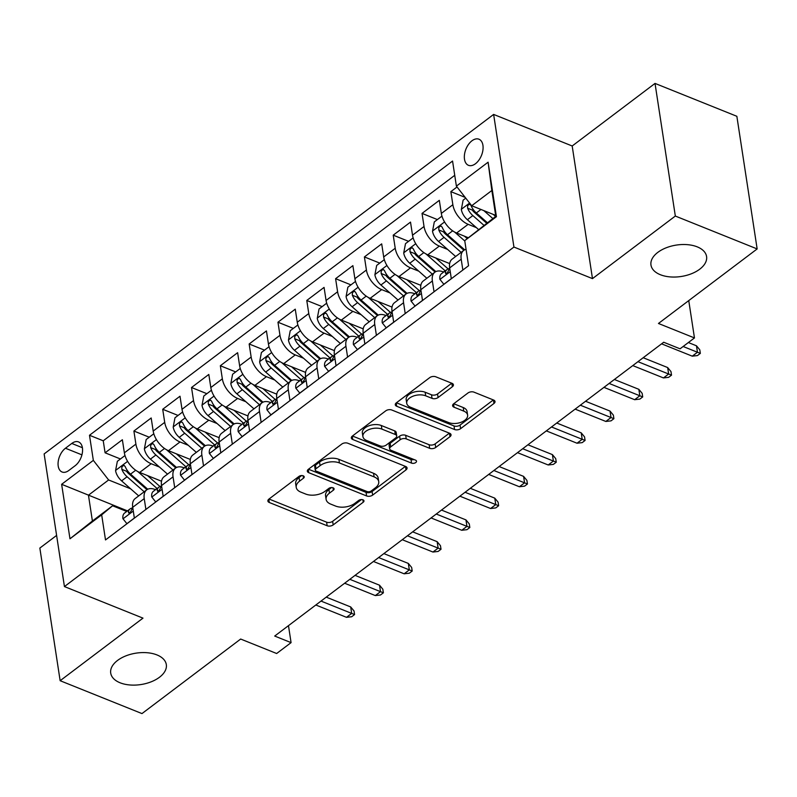 <?xml version="1.0" encoding="UTF-8"?>
<svg xmlns="http://www.w3.org/2000/svg" width="797" height="797" viewBox="0 0 797 797"><rect width="100%" height="100%" fill="white"/><g stroke="black" fill="none" stroke-linecap="round" stroke-linejoin="round"><path stroke-width="1.2" d="M303.209 475.799A3.019 1.704 171.3 0 0 298.985 476.387L268.928 499.081A4.314 2.441 171.3 0 0 267.882 501.024A4.314 2.441 171.3 0 0 269.316 502.508L327.149 525.751A4.314 2.441 171.3 0 0 333.186 524.904L363.233 502.21A3.019 1.704 171.3 0 0 363.97 500.845A3.019 1.704 171.3 0 0 362.964 499.809A3.019 1.704 171.3 0 0 358.74 500.396L354.854 503.335A13.808 7.801 171.3 0 1 335.517 506.035L330.695 504.102A13.808 7.801 171.3 0 1 326.103 499.36A13.808 7.801 171.3 0 1 329.47 493.134L333.355 490.195A3.019 1.704 171.3 0 0 334.092 488.84A3.019 1.704 171.3 0 0 333.086 487.804A3.019 1.704 171.3 0 0 328.862 488.392L324.977 491.331A13.808 7.801 171.3 0 1 305.64 494.03L300.818 492.098A13.808 7.801 171.3 0 1 296.225 487.346A13.808 7.801 171.3 0 1 299.592 481.129L303.478 478.19A3.019 1.704 171.3 0 0 304.215 476.835A3.019 1.704 171.3 0 0 303.209 475.799M660.334 274.706A28.124 15.89 171.3 0 0 691.358 273.779A28.124 15.89 171.3 0 0 706.58 256.524A28.124 15.89 171.3 0 0 697.216 246.851A28.124 15.89 171.3 0 0 666.202 247.787A28.124 15.89 171.3 0 0 650.97 265.032A28.124 15.89 171.3 0 0 660.334 274.706M120.078 682.78A28.124 15.89 171.3 0 0 151.091 681.843A28.124 15.89 171.3 0 0 166.324 664.598A28.124 15.89 171.3 0 0 156.959 654.925A28.124 15.89 171.3 0 0 125.936 655.851A28.124 15.89 171.3 0 0 110.713 673.106A28.124 15.89 171.3 0 0 120.078 682.78M471.954 140.79A14.067 8.388 -68.1 0 0 464.521 154.339A14.067 8.388 -68.1 0 0 468.467 165.318A14.067 8.388 -68.1 0 0 475.47 163.734A14.067 8.388 -68.1 0 0 482.902 150.195A14.067 8.388 -68.1 0 0 478.957 139.216A14.067 8.388 -68.1 0 0 471.954 140.79M452.367 386.734A4.314 2.441 171.3 0 0 453.423 384.792A4.314 2.441 171.3 0 0 451.989 383.307L435.76 376.792A4.314 2.441 171.3 0 0 429.722 377.639L396.348 402.844A4.314 2.441 171.3 0 0 395.292 404.786A4.314 2.441 171.3 0 0 396.727 406.271L454.559 429.513A4.314 2.441 171.3 0 0 460.596 428.666L493.971 403.461A4.314 2.441 171.3 0 0 495.027 401.509A4.314 2.441 171.3 0 0 493.592 400.034L473.996 392.154A4.314 2.441 171.3 0 0 467.949 393.001L453.672 403.79A4.314 2.441 171.3 0 0 452.616 405.733A4.314 2.441 171.3 0 0 454.051 407.217L463.774 411.122A11.537 6.515 171.3 0 1 467.61 415.088A11.537 6.515 171.3 0 1 461.363 422.171A11.537 6.515 171.3 0 1 448.641 422.549L410.565 407.247A11.537 6.515 171.3 0 1 406.729 403.282A11.537 6.515 171.3 0 1 412.976 396.209A11.537 6.515 171.3 0 1 425.698 395.82L432.044 398.37A4.314 2.441 171.3 0 0 438.091 397.524L452.367 386.734L451.839 383.247M56.607 535.415L39.85 548.067L60.144 680.708L141.976 713.584L240.664 639.045L276.659 653.51L291.074 642.631L274.706 636.056L663.692 342.242L680.06 348.817L694.466 337.938L688.747 300.589M675.328 216.047L655.024 83.416L572.186 145.99L592.48 278.621L675.328 216.047L757.15 248.933L658.461 323.472L694.466 337.938M592.48 278.621L513.935 247.05L64.437 586.572L44.134 453.931L493.632 114.419L513.935 247.05M60.144 680.708L142.982 618.133L64.437 586.572M347.801 443.232A4.314 2.441 171.3 0 0 341.764 444.078L308.389 469.284A4.314 2.441 171.3 0 0 307.333 471.226A4.314 2.441 171.3 0 0 308.768 472.711L366.6 495.943A4.314 2.441 171.3 0 0 372.637 495.106L406.012 469.891A4.314 2.441 171.3 0 0 407.068 467.949A4.314 2.441 171.3 0 0 405.633 466.464L347.801 443.232M352.364 436.069L385.738 410.853A4.314 2.441 171.3 0 1 391.785 410.007L449.608 433.249A4.314 2.441 171.3 0 1 451.042 434.734A4.314 2.441 171.3 0 1 449.996 436.676L435.71 447.466A4.314 2.441 171.3 0 1 429.673 448.312L406.221 438.888A4.314 2.441 171.3 0 0 400.174 439.735L390.699 446.888A4.314 2.441 171.3 0 0 389.653 448.831A4.314 2.441 171.3 0 0 391.088 450.315L415.506 460.128A3.019 1.704 171.3 0 1 416.512 461.164A3.019 1.704 171.3 0 1 414.878 463.017A3.019 1.704 171.3 0 1 411.541 463.117L352.752 439.496A4.314 2.441 171.3 0 1 351.318 438.011A4.314 2.441 171.3 0 1 352.364 436.069M655.024 83.416L736.856 116.292L757.15 248.933M457.04 186.966L450.853 191.639L465.169 197.397M476.407 227.643L468.138 224.326A17.584 10.022 -127.1 0 1 452.855 204.719L441.329 213.427L439.326 200.346L422.031 213.407L437.394 219.573M447.585 249.411L439.326 246.084A17.584 10.022 -127.1 0 1 424.034 226.487L412.517 235.195L410.515 222.104L393.22 235.165L408.582 241.342M418.774 271.169L410.515 267.852A17.584 10.022 -127.1 0 1 395.222 248.246L383.696 256.953L381.693 243.872L364.408 256.933L379.77 263.1M389.962 292.937L381.693 289.61A17.584 10.022 -127.1 0 1 366.411 270.014L354.884 278.721L352.882 265.64L335.597 278.691L350.949 284.868M361.151 314.695L352.882 311.378A17.584 10.022 -127.1 0 1 337.599 291.782L326.073 300.479L324.07 287.398L306.775 300.459L322.137 306.626M332.329 336.464L324.07 333.136A17.584 10.022 -127.1 0 1 308.778 313.54L297.261 322.247L295.259 309.166L277.964 322.217L293.326 328.394M303.518 358.222L295.259 354.904A17.584 10.022 -127.1 0 1 279.966 335.308L268.44 344.015L266.437 330.924L249.152 343.985L264.514 350.152M274.706 379.99L266.437 376.672A17.584 10.022 -127.1 0 1 251.155 357.066L239.628 365.773L237.626 352.692L220.341 365.743L235.693 371.92M245.894 401.748L237.626 398.43A17.584 10.022 -127.1 0 1 222.343 378.834L210.816 387.541L208.814 374.451L191.519 387.511L206.881 393.688M217.073 423.516L208.814 420.198A17.584 10.022 -127.1 0 1 193.522 400.592L182.005 409.299L180.002 396.219L162.708 409.279L178.07 415.446M188.261 445.284L180.002 441.956A17.584 10.022 -127.1 0 1 164.71 422.36L153.183 431.067L151.181 417.977L133.896 431.038L135.898 444.118A17.584 10.022 52.9 0 0 151.181 463.724L159.45 467.042M149.258 437.214L133.896 431.038M441.329 213.427A17.584 10.022 52.9 0 0 456.611 233.023L468.247 237.705M412.517 235.195A17.584 10.022 52.9 0 0 427.8 254.791L449.657 263.578M383.696 256.953A17.584 10.022 52.9 0 0 398.988 276.559L420.846 285.336M354.884 278.721A17.584 10.022 52.9 0 0 370.167 298.317L392.024 307.104M326.073 300.479A17.584 10.022 52.9 0 0 341.355 320.085L363.213 328.862M297.261 322.247A17.584 10.022 52.9 0 0 312.544 341.843L334.401 350.63M268.44 344.015A17.584 10.022 52.9 0 0 283.732 363.611L305.59 372.388M239.628 365.773A17.584 10.022 52.9 0 0 254.91 385.369L276.768 394.156M210.816 387.541A17.584 10.022 52.9 0 0 226.099 407.137L247.957 415.924M182.005 409.299A17.584 10.022 52.9 0 0 197.287 428.906L219.145 437.683M153.183 431.067A17.584 10.022 52.9 0 0 168.476 450.664L190.334 459.451M68.851 470.459L75.187 465.677A13.629 8.129 -68.1 0 0 82.39 452.557A13.629 8.129 -68.1 0 0 78.564 441.917A13.629 8.129 -68.1 0 0 71.78 443.451L65.444 448.243A13.629 8.129 -68.1 0 0 58.241 461.363A13.629 8.129 -68.1 0 0 62.066 471.993A13.629 8.129 -68.1 0 0 68.851 470.459M456.392 186.139L488.093 162.199L496.431 216.684L464.731 240.624L495.804 216.316L491.849 190.503L471.685 205.736L456.392 186.139L452.557 161.044L89.493 435.272L93.339 460.367L108.621 479.963L130.638 488.81M464.731 240.624L468.566 265.72L105.513 539.938L101.677 514.852L69.977 538.792L61.638 484.307L93.339 460.367M443.67 272.056L443.271 271.897A17.584 10.022 -127.1 0 0 434.873 272.205L423.346 280.913A17.584 10.022 52.9 0 0 420.846 289.68L422.51 300.509M414.858 293.824L414.46 293.655A17.584 10.022 -127.1 0 0 406.062 293.973L394.535 302.671A17.584 10.022 52.9 0 0 392.034 311.438L393.698 322.277M386.047 315.582L385.648 315.423A17.584 10.022 -127.1 0 0 377.24 315.732L365.723 324.439A17.584 10.022 52.9 0 0 363.223 333.206L364.877 344.035M357.235 337.35L356.827 337.191A17.584 10.022 -127.1 0 0 348.428 337.5L336.902 346.207A17.584 10.022 52.9 0 0 334.411 354.974L336.065 365.803M328.414 359.108L328.015 358.949A17.584 10.022 -127.1 0 0 319.617 359.258L308.09 367.965A17.584 10.022 52.9 0 0 305.59 376.732L307.253 387.571M299.602 380.876L299.204 380.717A17.584 10.022 -127.1 0 0 290.805 381.026L279.279 389.733A17.584 10.022 52.9 0 0 276.778 398.5L278.442 409.329M270.791 402.634L270.392 402.475A17.584 10.022 -127.1 0 0 261.984 402.784L250.467 411.491A17.584 10.022 52.9 0 0 247.967 420.258L249.62 431.097M241.979 424.402L241.581 424.243A17.584 10.022 -127.1 0 0 233.172 424.552L221.646 433.259A17.584 10.022 52.9 0 0 219.155 442.026L220.809 452.855M213.158 446.161L212.759 446.001A17.584 10.022 -127.1 0 0 204.361 446.32L192.834 455.017A17.584 10.022 52.9 0 0 190.334 463.784L191.997 474.623M184.346 467.929L183.948 467.769A17.584 10.022 -127.1 0 0 175.549 468.078L164.023 476.785A17.584 10.022 52.9 0 0 161.522 485.552L163.186 496.382M454.738 175.31L103.241 440.791L105.084 452.806L122.369 439.745L124.372 452.826A17.584 10.022 52.9 0 0 139.654 472.432L161.512 481.209M155.535 489.697L155.136 489.527A17.584 10.022 52.9 0 0 146.728 489.846A17.584 10.022 52.9 0 0 144.237 498.613L145.891 509.442M146.728 489.846L135.211 498.543A17.584 10.022 52.9 0 0 132.71 507.31L134.364 518.15M462.848 270.044L461.194 259.214A17.584 10.022 -127.1 0 1 463.685 250.437A17.584 10.022 -127.1 0 1 466.066 249.371M463.685 250.437L452.158 259.145A17.584 10.022 52.9 0 0 449.667 267.912L451.321 278.751M434.036 291.812L432.373 280.972A17.584 10.022 -127.1 0 1 434.873 272.205M405.215 313.57L403.561 302.74A17.584 10.022 -127.1 0 1 406.062 293.973M376.403 335.338L374.749 324.499A17.584 10.022 -127.1 0 1 377.24 315.732M347.592 357.096L345.938 346.267A17.584 10.022 -127.1 0 1 348.428 337.5M318.78 378.864L317.116 368.025A17.584 10.022 -127.1 0 1 319.617 359.258M289.959 400.622L288.305 389.793A17.584 10.022 -127.1 0 1 290.805 381.026M261.147 422.39L259.493 411.551A17.584 10.022 -127.1 0 1 261.984 402.784M232.335 444.148L230.682 433.319A17.584 10.022 -127.1 0 1 233.172 424.552M203.524 465.916L201.86 455.087A17.584 10.022 -127.1 0 1 204.361 446.32M174.712 487.684L173.049 476.845A17.584 10.022 -127.1 0 1 175.549 468.078M164.71 422.36L162.708 409.279M193.522 400.592L191.519 387.511M222.343 378.834L220.341 365.743M251.155 357.066L249.152 343.985M279.966 335.308L277.964 322.217M308.778 313.54L306.775 300.459M337.599 291.782L335.597 278.691M366.411 270.014L364.408 256.933M395.222 248.246L393.22 235.165M424.034 226.487L422.031 213.407M452.855 204.719L450.853 191.639M471.685 205.736L495.654 215.369M108.621 479.963L88.457 495.196L92.402 521.009L112.576 505.776L101.677 514.852M127.48 510.877L61.638 484.307M126.723 511.455L112.576 505.776M572.186 145.99L493.632 114.419M291.074 642.631L288.474 625.655M120.437 458.972L105.084 452.806M103.241 440.791L89.493 435.272M92.402 521.009L69.977 538.792M488.093 162.199L491.849 190.503M496.431 216.684L495.804 216.316M301.694 475.54L299.044 477.542A13.808 7.801 171.3 0 0 295.677 483.769L296.225 487.346M326.103 499.36L325.555 495.774A13.808 7.801 171.3 0 1 328.922 489.547L331.572 487.545M269.007 499.022L326.601 522.165A4.314 2.441 171.3 0 0 332.638 521.318L361.449 499.56M308.469 469.224L366.052 492.367A4.314 2.441 171.3 0 0 372.089 491.52L405.384 466.365M316.001 468.736A3.019 1.704 171.3 0 0 315.263 470.1A3.019 1.704 171.3 0 0 316.27 471.137L367.028 491.54A3.019 1.704 171.3 0 0 371.253 490.942L375.357 487.844A13.808 7.801 171.3 0 0 378.724 481.627A13.808 7.801 171.3 0 0 374.122 476.885L339.432 462.937A13.808 7.801 171.3 0 0 320.095 465.647L316.001 468.736L315.443 465.159A3.019 1.704 171.3 0 0 314.715 466.514L315.263 470.1M378.724 481.627L378.177 478.041A13.808 7.801 171.3 0 0 373.574 473.298L374.122 476.885M315.443 465.159L319.547 462.061A13.808 7.801 171.3 0 1 338.874 459.351L373.574 473.298M449.369 433.15L435.162 443.879L435.71 447.466M389.653 448.831L389.105 445.244A4.314 2.441 171.3 0 1 390.151 443.301L399.626 436.148A4.314 2.441 171.3 0 1 405.673 435.301L429.125 444.726A4.314 2.441 171.3 0 0 435.162 443.879M352.443 436.009L410.993 459.53A3.019 1.704 171.3 0 0 414.032 459.53M381.883 429.105A11.537 6.515 171.3 0 0 369.15 429.493A11.537 6.515 171.3 0 0 362.904 436.567A11.537 6.515 171.3 0 0 366.75 440.532L380.159 445.921A4.314 2.441 171.3 0 0 386.206 445.075L395.681 437.922A4.314 2.441 171.3 0 0 396.727 435.979A4.314 2.441 171.3 0 0 395.292 434.495L381.883 429.105L381.335 425.518A11.537 6.515 171.3 0 0 368.603 425.907A11.537 6.515 171.3 0 0 362.356 432.98L362.904 436.567M396.727 435.979L396.179 432.392A4.314 2.441 171.3 0 0 394.744 430.908L395.292 434.495M381.335 425.518L394.744 430.908M406.729 403.282L406.181 399.695A11.537 6.515 171.3 0 1 412.428 392.622A11.537 6.515 171.3 0 1 425.15 392.234L431.496 394.784A4.314 2.441 171.3 0 0 437.543 393.947L451.74 383.218M467.61 415.088L467.062 411.501A11.537 6.515 171.3 0 0 463.226 407.536L463.774 411.122M453.752 403.73L463.226 407.536M396.428 402.784L454.011 425.927A4.314 2.441 171.3 0 0 460.048 425.08L493.343 399.935M124.99 455.535L117.348 461.314L115.565 470.658A11.646 6.635 52.9 0 0 121.612 480.88L138.708 495.903M137.751 471.525L156.969 488.402A33.623 19.168 52.9 0 0 157.099 488.511M147.515 475.59L158.244 485.004A27.905 15.91 52.9 0 0 160.097 486.549M147.734 489.238L130.549 474.135A11.646 6.635 -127.1 0 1 125.308 466.763L124.252 465.488L122.698 465.916L121.821 467.321L121.851 469.373A11.646 6.635 52.9 0 0 127.092 476.745L144.187 491.769M146.957 489.687L128.367 473.348A5.938 3.387 -127.1 0 1 126.564 471.266L121.851 469.373M134.354 518.05L126.892 523.679L122.917 518.688A11.646 6.635 -127.1 0 1 124.601 513.059L130.07 508.924A11.646 6.635 52.9 0 0 128.387 512.033L128.815 513.039L130.24 512.571L131.844 509.413A11.646 6.635 -127.1 0 1 132.691 507.181M132.192 508.117L131.894 508.167A11.646 6.635 52.9 0 0 130.07 508.924M321.002 601.077L351.686 613.411L350.7 606.955L354.027 610.97L354.575 614.557L351.686 613.411L346.506 617.326L315.821 605.003M350.7 606.955L326.242 597.132M354.575 614.557L351.696 616.739L346.506 617.326M153.811 433.767L146.16 439.545L144.377 448.89A11.646 6.635 52.9 0 0 150.424 459.122L167.529 474.135M166.563 449.757L185.781 466.634A33.623 19.168 52.9 0 0 185.91 466.753M176.336 453.822L187.056 463.246A27.905 15.91 52.9 0 0 188.909 464.781M176.545 467.47L159.36 452.377A11.646 6.635 -127.1 0 1 154.13 444.995L153.064 443.73L151.51 444.148L150.633 445.553L150.673 447.605A11.646 6.635 52.9 0 0 155.903 454.987L172.999 470.001M175.768 467.919L157.178 451.59A5.938 3.387 -127.1 0 1 155.375 449.498L150.673 447.605M182.623 412.009L174.981 417.777L173.198 427.132A11.646 6.635 52.9 0 0 179.245 437.354L196.341 452.377M195.375 427.999L214.602 444.875A33.623 19.168 52.9 0 0 214.722 444.985M205.148 432.064L215.867 441.478A27.905 15.91 52.9 0 0 217.73 443.022M205.367 445.712L188.172 430.609A11.646 6.635 -127.1 0 1 182.941 423.237L181.875 421.962L180.321 422.38L179.445 423.795L179.484 425.847A11.646 6.635 52.9 0 0 184.715 433.219L201.81 448.243M204.58 446.151L185.99 429.822A5.938 3.387 -127.1 0 1 184.197 427.74L179.484 425.847M211.434 390.241L203.793 396.019L202.01 405.364A11.646 6.635 52.9 0 0 208.057 415.596L225.153 430.609M224.196 406.231L243.414 423.107A33.623 19.168 52.9 0 0 243.533 423.217M233.959 410.296L244.689 419.72A27.905 15.91 52.9 0 0 246.542 421.254M234.179 423.944L216.993 408.841A11.646 6.635 -127.1 0 1 211.753 401.469L210.687 400.204L209.133 400.622L208.256 402.027L208.296 404.079A11.646 6.635 52.9 0 0 213.526 411.461L230.632 426.475M233.391 424.393L214.801 408.064A5.938 3.387 -127.1 0 1 213.008 405.972L208.296 404.079M240.246 368.483L232.604 374.251L230.821 383.606A11.646 6.635 52.9 0 0 236.868 393.828L253.964 408.851M253.008 384.463L272.225 401.349A33.623 19.168 52.9 0 0 272.355 401.459M262.771 388.528L273.501 397.952A27.905 15.91 52.9 0 0 275.354 399.486M262.99 402.176L245.805 387.083A11.646 6.635 -127.1 0 1 240.564 379.701L239.508 378.436L237.954 378.854L237.078 380.269L237.107 382.321A11.646 6.635 52.9 0 0 242.348 389.693L259.443 404.707M262.213 402.624L243.623 386.296A5.938 3.387 -127.1 0 1 241.82 384.214L237.107 382.321M163.166 496.282L155.704 501.921L151.729 496.93A11.646 6.635 -127.1 0 1 153.413 491.301L158.882 487.166A11.646 6.635 52.9 0 0 157.198 490.265L157.627 491.281L159.051 490.813L160.655 487.654A11.646 6.635 -127.1 0 1 161.502 485.423M161.004 486.359L160.715 486.399A11.646 6.635 52.9 0 0 158.882 487.166M349.813 579.319L380.508 591.653L379.521 585.197L382.839 589.212L383.387 592.799L380.508 591.653L375.317 595.568L344.633 583.235M379.521 585.197L355.054 575.364M383.387 592.799L380.508 594.97L375.317 595.568M191.977 474.524L184.525 480.153L180.54 475.161A11.646 6.635 -127.1 0 1 182.224 469.533L187.703 465.398A11.646 6.635 52.9 0 0 186.01 468.497L186.438 469.513L187.873 469.044L189.467 465.886A11.646 6.635 -127.1 0 1 190.324 463.655M189.816 464.591L189.527 464.641A11.646 6.635 52.9 0 0 187.703 465.398M378.635 557.551L409.319 569.885L408.333 563.429L411.65 567.444L412.198 571.031L409.319 569.885L404.129 573.8L373.444 561.467M408.333 563.429L383.865 553.596M412.198 571.031L409.319 573.202L404.129 573.8M220.799 452.756L213.337 458.395L209.362 453.403A11.646 6.635 -127.1 0 1 211.036 447.765L216.515 443.63A11.646 6.635 52.9 0 0 214.821 446.738L215.25 447.755L216.684 447.276L218.278 444.128A11.646 6.635 -127.1 0 1 219.135 441.897M218.627 442.823L218.338 442.873A11.646 6.635 52.9 0 0 216.515 443.63M407.446 535.793L438.131 548.117L437.145 541.671L440.462 545.686L441.02 549.263L438.131 548.117L432.95 552.042L402.256 539.708M437.145 541.671L412.677 531.838M441.02 549.263L438.131 551.444L432.95 552.042M249.61 430.998L242.149 436.626L238.173 431.635A11.646 6.635 -127.1 0 1 239.847 426.006L245.327 421.872A11.646 6.635 52.9 0 0 243.643 424.97L244.071 425.987L245.496 425.518L247.1 422.36A11.646 6.635 -127.1 0 1 247.947 420.129M247.449 421.065L247.15 421.115A11.646 6.635 52.9 0 0 245.327 421.872M436.258 514.025L466.942 526.359L465.956 519.903L469.284 523.918L469.832 527.504L466.942 526.359L461.762 530.274L431.077 517.94M465.956 519.903L441.498 510.07M469.832 527.504L466.952 529.676L461.762 530.274M269.067 346.715L261.416 352.493L259.633 361.838A11.646 6.635 52.9 0 0 265.68 372.069L282.786 387.083M281.819 362.705L301.037 379.581A33.623 19.168 52.9 0 0 301.166 379.691M291.592 366.769L302.312 376.184A27.905 15.91 52.9 0 0 304.165 377.728M291.802 380.418L274.616 365.315A11.646 6.635 -127.1 0 1 269.386 357.943L268.32 356.677L266.766 357.096L265.889 358.501L265.929 360.553A11.646 6.635 52.9 0 0 271.159 367.925L288.255 382.949M291.025 380.866L272.435 364.538A5.938 3.387 -127.1 0 1 270.631 362.446L265.929 360.553M278.422 409.23L270.96 414.868L266.985 409.867A11.646 6.635 -127.1 0 1 268.669 404.238L274.138 400.104A11.646 6.635 52.9 0 0 272.454 403.212L272.883 404.218L274.307 403.75L275.911 400.602A11.646 6.635 -127.1 0 1 276.758 398.37M276.26 399.297L275.961 399.347A11.646 6.635 52.9 0 0 274.138 400.104M465.069 492.267L495.764 504.591L494.778 498.145L498.095 502.16L498.643 505.736L495.764 504.591L490.573 508.516L459.889 496.182M494.778 498.145L470.31 488.312M498.643 505.736L495.764 507.918L490.573 508.516M297.879 324.957L290.238 330.725L288.454 340.07A11.646 6.635 52.9 0 0 294.501 350.301L311.597 365.315M310.631 340.937L329.848 357.823A33.623 19.168 52.9 0 0 329.978 357.933M320.404 345.001L331.124 354.426A27.905 15.91 52.9 0 0 332.987 355.96M320.623 358.65L303.428 343.557A11.646 6.635 -127.1 0 1 298.198 336.175L297.132 334.909L295.577 335.328L294.701 336.733L294.741 338.785A11.646 6.635 52.9 0 0 299.971 346.167L317.067 361.18M319.836 359.098L301.246 342.77A5.938 3.387 -127.1 0 1 299.453 340.678L294.741 338.785M326.69 303.189L319.049 308.967L317.266 318.312A11.646 6.635 52.9 0 0 323.313 328.533L340.409 343.557M339.452 319.179L358.67 336.055A33.623 19.168 52.9 0 0 358.789 336.165M349.216 323.243L359.945 332.658A27.905 15.91 52.9 0 0 361.798 334.202M349.435 336.892L332.239 321.789A11.646 6.635 -127.1 0 1 327.009 314.416L325.943 313.141L324.389 313.57L323.512 314.974L323.552 317.027A11.646 6.635 52.9 0 0 328.782 324.399L345.888 339.422M348.648 337.34L330.058 321.002A5.938 3.387 -127.1 0 1 328.264 318.92L323.552 317.027M355.502 281.431L347.861 287.199L346.077 296.544A11.646 6.635 52.9 0 0 352.125 306.775L369.22 321.789M368.264 297.411L387.481 314.297A33.623 19.168 52.9 0 0 387.611 314.407M378.027 301.475L388.757 310.9A27.905 15.91 52.9 0 0 390.61 312.434M378.246 315.124L361.061 300.031A11.646 6.635 -127.1 0 1 355.821 292.648L354.765 291.383L353.21 291.802L352.334 293.206L352.364 295.259A11.646 6.635 52.9 0 0 357.604 302.641L374.7 317.654M377.469 315.572L358.879 299.244A5.938 3.387 -127.1 0 1 357.076 297.151L352.364 295.259M384.323 259.663L376.672 265.441L374.889 274.786A11.646 6.635 52.9 0 0 380.936 285.007L398.042 300.031M397.075 275.652L416.293 292.529A33.623 19.168 52.9 0 0 416.423 292.638M406.849 279.717L417.568 289.132A27.905 15.91 52.9 0 0 419.421 290.676M407.058 293.366L389.872 278.263A11.646 6.635 -127.1 0 1 384.642 270.89L383.576 269.615L382.022 270.034L381.145 271.448L381.185 273.501A11.646 6.635 52.9 0 0 386.415 280.873L403.511 295.896M406.281 293.814L387.691 277.476A5.938 3.387 -127.1 0 1 385.887 275.393L381.185 273.501M413.135 237.895L405.494 243.673L403.71 253.018A11.646 6.635 52.9 0 0 409.758 263.249L426.853 278.263M425.887 253.884L445.105 270.761A33.623 19.168 52.9 0 0 445.234 270.88M435.66 257.949L446.38 267.374A27.905 15.91 52.9 0 0 448.243 268.908M435.879 271.598L418.684 256.504A11.646 6.635 -127.1 0 1 413.454 249.122L412.388 247.857L410.834 248.275L409.957 249.68L409.997 251.732A11.646 6.635 52.9 0 0 415.227 259.115L432.323 274.128M435.092 272.046L416.502 255.717A5.938 3.387 -127.1 0 1 414.709 253.625L409.997 251.732M307.234 387.462L299.782 393.1L295.797 388.109A11.646 6.635 -127.1 0 1 297.48 382.48L302.96 378.346A11.646 6.635 52.9 0 0 301.266 381.444L301.694 382.46L303.129 381.992L304.723 378.834A11.646 6.635 -127.1 0 1 305.57 376.602M305.072 377.539L304.783 377.589A11.646 6.635 52.9 0 0 302.96 378.346M493.891 470.499L524.575 482.833L523.589 476.377L526.907 480.392L527.455 483.978L524.575 482.833L519.385 486.748L488.7 474.414M523.589 476.377L499.121 466.544M527.455 483.978L524.575 486.15L519.385 486.748M336.055 365.703L328.593 371.332L324.618 366.341A11.646 6.635 -127.1 0 1 326.292 360.712L331.771 356.578A11.646 6.635 52.9 0 0 330.078 359.686L330.506 360.692L331.941 360.224L333.535 357.076A11.646 6.635 -127.1 0 1 334.391 354.834M333.883 355.771L333.594 355.821A11.646 6.635 52.9 0 0 331.771 356.578M522.702 448.731L553.387 461.065L552.401 454.609L555.718 458.624L556.266 462.21L553.387 461.065L548.197 464.98L517.512 452.656M552.401 454.609L527.933 444.786M556.266 462.21L553.387 464.392L548.197 464.98M364.867 343.935L357.405 349.574L353.43 344.583A11.646 6.635 -127.1 0 1 355.103 338.954L360.583 334.82A11.646 6.635 52.9 0 0 358.899 337.918L359.327 338.934L360.752 338.466L362.356 335.308A11.646 6.635 -127.1 0 1 363.203 333.076M362.695 334.013L362.406 334.053A11.646 6.635 52.9 0 0 360.583 334.82M551.514 426.973L582.199 439.306L581.212 432.851L584.54 436.866L585.088 440.452L582.199 439.306L577.018 443.222L546.334 430.888M581.212 432.851L556.744 423.018M585.088 440.452L582.208 442.624L577.018 443.222M393.678 322.177L386.216 327.806L382.241 322.815A11.646 6.635 -127.1 0 1 383.925 317.186L389.394 313.052A11.646 6.635 52.9 0 0 387.711 316.16L388.139 317.166L389.564 316.698L391.168 313.54A11.646 6.635 -127.1 0 1 392.014 311.308M391.516 312.245L391.217 312.294A11.646 6.635 52.9 0 0 389.394 313.052M580.326 405.205L611.02 417.538L610.024 411.083L613.351 415.098L613.899 418.684L611.02 417.538L605.83 421.454L575.145 409.13M610.024 411.083L585.566 401.26M613.899 418.684L611.02 420.866L605.83 421.454M422.49 300.409L415.038 306.048L411.053 301.057A11.646 6.635 -127.1 0 1 412.736 295.428L418.206 291.284A11.646 6.635 52.9 0 0 416.522 294.392L416.951 295.408L418.385 294.94L419.979 291.782A11.646 6.635 -127.1 0 1 420.826 289.55M420.328 290.487L420.039 290.526A11.646 6.635 52.9 0 0 418.206 291.284M609.147 383.447L639.832 395.77L638.845 389.325L642.163 393.339L642.711 396.926L639.832 395.77L634.641 399.695L603.957 387.362M638.845 389.325L614.377 379.492M642.711 396.926L639.832 399.098L634.641 399.695M441.946 216.136L434.305 221.905L432.522 231.26A11.646 6.635 52.9 0 0 438.569 241.481L455.665 256.504M454.708 232.116L464.781 240.973M464.472 236.191L467.191 238.572M464.691 249.83L447.496 234.736A11.646 6.635 -127.1 0 1 442.265 227.354L441.199 226.089L439.645 226.507L438.768 227.922L438.808 229.974A11.646 6.635 52.9 0 0 444.039 237.347L461.144 252.37M463.904 250.278L445.314 233.949A5.938 3.387 -127.1 0 1 443.521 231.867L438.808 229.974M451.311 278.651L443.849 284.28L439.874 279.289A11.646 6.635 -127.1 0 1 441.548 273.66L447.027 269.525A11.646 6.635 52.9 0 0 445.334 272.624L445.762 273.64L447.197 273.172L448.791 270.014A11.646 6.635 -127.1 0 1 449.647 267.782M449.139 268.719L448.85 268.768A11.646 6.635 52.9 0 0 447.027 269.525M637.959 361.679L668.643 374.012L667.657 367.556L670.974 371.571L671.522 375.158L668.643 374.012L663.453 377.927L632.768 365.594M667.657 367.556L643.189 357.723M671.522 375.158L668.643 377.33L663.453 377.927M465.757 198.154L463.117 200.147L461.333 209.491A11.646 6.635 52.9 0 0 467.381 219.723L478.439 229.426M483.809 210.617L492.845 218.547M493.283 214.423L495.604 216.455M487.365 222.682L476.317 212.968A11.646 6.635 -127.1 0 1 471.077 205.596L470.021 204.331L468.467 204.749L467.59 206.154L467.62 208.206A11.646 6.635 52.9 0 0 472.86 215.589L483.909 225.292M486.678 223.21L474.135 212.191A5.938 3.387 -127.1 0 1 472.332 210.099L467.62 208.206M683.139 346.496L697.455 352.244L696.468 345.798L699.796 349.813L700.344 353.39L697.455 352.244L692.274 356.169L661.59 343.836M696.468 345.798L688.369 342.541M700.344 353.39L697.455 355.572L692.274 356.169M468.138 224.326L456.611 233.023M439.326 246.084L427.8 254.791M410.515 267.852L398.988 276.559M381.693 289.61L370.167 298.317M352.882 311.378L341.355 320.085M324.07 333.136L312.544 341.843M295.259 354.904L283.732 363.611M266.437 376.672L254.91 385.369M237.626 398.43L226.099 407.137M208.814 420.198L197.287 428.906M180.002 441.956L168.476 450.664M151.181 463.724L139.654 472.432M144.237 498.613L132.71 507.31M461.194 259.214L449.667 267.912M432.373 280.972L420.846 289.68M403.561 302.74L392.034 311.438M374.749 324.499L363.223 333.206M345.938 346.267L334.411 354.974M317.116 368.025L305.59 376.732M288.305 389.793L276.778 398.5M259.493 411.551L247.967 420.258M230.682 433.319L219.155 442.026M201.86 455.087L190.334 463.784M173.049 476.845L161.522 485.552M135.898 444.118L124.372 452.826M81.932 454.858L65.444 448.243M82.4 447.715L71.78 443.451M299.044 477.542L299.592 481.129M332.987 487.764L333.355 490.195M328.922 489.547L329.47 493.134M362.864 499.769L363.233 502.21M332.638 521.318L333.186 524.904M326.601 522.165L327.149 525.751M268.808 499.181L269.316 502.508M303.109 475.759L303.478 478.19M405.484 466.404L406.012 469.891M372.089 491.52L372.637 495.106M366.052 492.367L366.6 495.943M308.26 469.383L308.768 472.711M338.874 459.351L339.432 462.937M319.547 462.061L320.095 465.647M449.458 433.189L449.996 436.676M429.125 444.726L429.673 448.312M405.673 435.301L406.221 438.888M399.626 436.148L400.174 439.735M390.151 443.301L390.699 446.888M410.993 459.53L411.541 463.117M352.244 436.158L352.752 439.496M437.543 393.947L438.091 397.524M431.496 394.784L432.044 398.37M425.15 392.234L425.698 395.82M453.543 403.89L454.051 407.217M493.443 399.974L493.971 403.461M460.048 425.08L460.596 428.666M454.011 425.927L454.559 429.513M396.219 402.943L396.727 406.271M127.6 461.363L115.605 470.419M156.969 488.402L155.355 489.617M127.092 476.745L121.612 480.88M135.699 470.24L130.549 474.135M123.017 518.817L133.278 511.056M130.08 512.71L128.387 512.033M156.421 439.595L144.426 448.661M185.781 466.634L184.167 467.859M155.903 454.987L150.424 459.122M164.521 448.482L159.36 452.377M185.233 417.837L173.238 426.893M214.602 444.875L212.988 446.091M184.715 433.219L179.245 437.354M193.332 426.714L188.172 430.609M214.044 396.069L202.049 405.135M243.414 423.107L241.8 424.333M213.526 411.461L208.057 415.596M222.144 404.946L216.993 408.841M242.856 374.311L230.861 383.367M272.225 401.349L270.611 402.565M242.348 389.693L236.868 393.828M250.955 383.188L245.805 387.083M151.828 497.049L162.1 489.298M158.892 490.942L157.198 490.265M180.64 475.291L190.911 467.53M187.703 469.184L186.01 468.497M209.452 453.523L219.723 445.772M216.515 447.416L214.821 446.738M238.273 431.755L248.534 424.004M245.337 425.658L243.643 424.97M271.677 352.543L259.683 361.599M301.037 379.581L299.423 380.807M271.159 367.925L265.68 372.069M279.777 361.42L274.616 365.315M267.085 409.997L277.356 402.236M274.148 403.89L272.454 403.212M300.489 330.775L288.494 339.841M329.848 357.823L328.234 359.039M299.971 346.167L294.501 350.301M308.588 339.661L303.428 343.557M329.3 309.017L317.306 318.073M358.67 336.055L357.056 337.27M328.782 324.399L323.313 328.533M337.4 317.893L332.239 321.789M358.112 287.249L346.117 296.315M387.481 314.297L385.868 315.512M357.604 302.641L352.125 306.775M366.212 296.135L361.061 300.031M386.934 265.491L374.939 274.547M416.293 292.529L414.679 293.744M386.415 280.873L380.936 285.007M395.033 274.367L389.872 278.263M415.745 243.723L403.75 252.788M445.105 270.761L443.491 271.986M415.227 259.115L409.758 263.249M423.845 252.609L418.684 256.504M295.896 388.229L306.168 380.478M302.96 382.132L301.266 381.444M324.708 366.471L334.979 358.71M331.771 360.364L330.078 359.686M353.529 344.702L363.791 336.952M360.593 338.595L358.899 337.918M382.341 322.944L392.612 315.184M389.404 316.837L387.711 316.16M411.152 301.176L421.424 293.426M418.216 295.069L416.522 294.392M444.557 221.965L432.562 231.02M444.039 237.347L438.569 241.481M452.656 230.841L447.496 234.736M439.964 279.418L450.235 271.657M447.027 273.311L445.334 272.624M469.582 203.056L461.373 209.262M472.86 215.589L467.381 219.723M480.96 209.472L476.317 212.968"/></g></svg>
